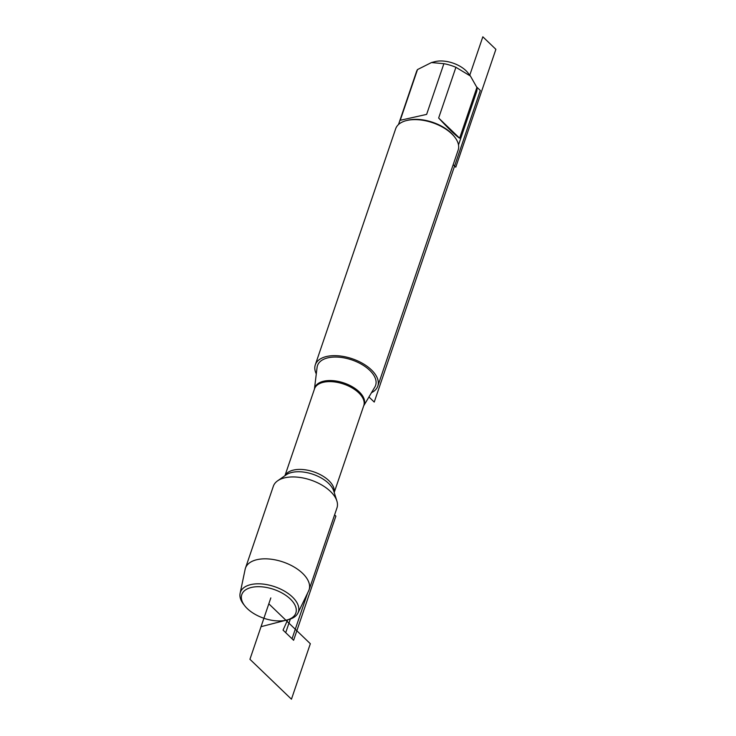<?xml version="1.0" encoding="UTF-8"?>
<svg xmlns="http://www.w3.org/2000/svg" width="736" height="736" viewBox="0 0 736 736"><rect width="100%" height="100%" fill="white"/><g stroke="black" fill="none" stroke-linecap="round" stroke-linejoin="round"><path stroke-width="1.1" d="M314.447 389.04A26.128 13.966 18.8 0 1 323.849 381.165A26.128 13.966 18.8 0 1 353.381 387.384A26.128 13.966 18.8 0 1 363.713 405.803L374.854 387.016A30.7 16.404 -161.2 0 0 363.124 365.24A30.7 16.404 -161.2 0 0 328.173 357.779A30.7 16.404 -161.2 0 0 317.087 367.356L314.438 389.059M316.287 373.888A33.01 17.636 18.8 0 1 315.302 364.817A33.01 17.636 18.8 0 1 352.24 358.754A33.01 17.636 18.8 0 1 377.807 386.096A33.01 17.636 18.8 0 1 371.496 392.684M297.951 613.024L308.642 590.898A33.608 17.958 -161.2 0 0 309.083 589.812L336.959 507.923A33.608 17.958 -161.2 0 0 336.876 500.968A33.608 17.958 -161.2 0 0 285.025 477.747A33.608 17.958 -161.2 0 0 277.638 480.801A33.608 17.958 -161.2 0 0 273.332 486.266L245.456 568.155A33.608 17.958 -161.2 0 0 245.143 569.287L240.111 593.336A30.618 16.358 18.8 0 1 251.04 584.55A30.618 16.358 18.8 0 1 285.329 591.634A30.618 16.358 18.8 0 1 297.951 613.024A30.618 16.358 18.8 0 1 288.503 619.602L286.654 620.08A28.557 15.263 -161.2 0 0 290.867 599.546A28.557 15.263 -161.2 0 0 253.948 586.978A28.557 15.263 -161.2 0 0 244.766 605.82A28.557 15.263 -161.2 0 0 285.918 620.255A28.557 15.263 -161.2 0 0 286.654 620.08M377.807 386.096L458.169 150.052A33.01 17.636 -161.2 0 0 454.719 137.098A33.01 17.636 -161.2 0 0 407.146 120.41A33.01 17.636 -161.2 0 0 406.29 120.612A33.01 17.636 -161.2 0 0 395.664 128.772L315.302 364.817M398.498 124.522L416.512 71.613A31.694 16.937 18.8 0 1 417.505 69.57L431.443 62.56L435.013 61.64A22.448 11.997 18.8 0 1 447.175 61.566A22.448 11.997 18.8 0 1 467.949 72.855L470.424 76.029M400.237 120.29L426.632 114.393L400.237 120.29L417.505 69.57M426.632 114.393L443.891 63.673A31.694 16.937 18.8 0 1 455.915 67.298L470.414 76.029L476.9 87.464A31.694 16.937 18.8 0 1 476.523 92.037L458.51 144.955M431.443 62.56L443.891 63.673M438.647 118.018C448.997 129.15 455.998 135.875 459.632 138.184L438.647 118.018L455.915 67.298M459.632 138.184L476.9 87.464M406.29 120.612L407.477 120.308A31.694 16.937 18.8 0 1 453.965 136.132L454.719 137.098M309.083 589.812A33.608 17.958 -161.2 0 0 283.056 561.982A33.608 17.958 -161.2 0 0 245.456 568.155M244.766 605.82L243.588 604.311A30.618 16.358 18.8 0 1 240.111 593.336M289.285 619.39L292.486 618.157M453.192 164.671L455.777 167.164L495.889 49.34L482.834 36.8L469.77 75.192M476.689 86.986L480.314 90.473L374.238 402.058L368.948 396.98M270.82 597.926L261.041 626.667L285.918 620.255M290.343 619.05L285.706 632.675L293.609 640.274L335.883 516.12L334.595 514.878M268.815 603.814L310.334 643.724L291.447 699.2L249.936 659.29L268.815 603.814M283.047 630.117L287.702 619.804L283.047 630.117L292.036 638.756L307.584 593.087M334.208 492.476L363.777 405.6A26.018 13.901 -161.2 0 0 352.01 387.844A26.018 13.901 -161.2 0 0 323.564 382.242A26.018 13.901 -161.2 0 0 314.52 388.829L284.942 475.704M285.053 475.622A26.018 13.901 18.8 0 1 293.673 470.037A26.018 13.901 18.8 0 1 321.264 475.162A26.018 13.901 18.8 0 1 334.162 492.347M336.876 500.968L333.758 491.041A26.993 14.426 -161.2 0 0 292.109 472.383A26.993 14.426 -161.2 0 0 286.175 474.84L277.638 480.801"/></g></svg>
